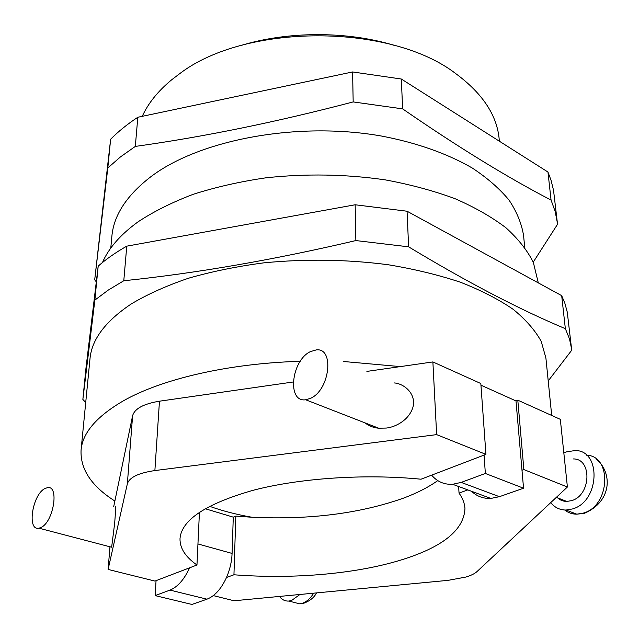 <?xml version="1.0" encoding="UTF-8"?>
<svg xmlns="http://www.w3.org/2000/svg" width="639" height="639" viewBox="0 0 639 639"><rect width="100%" height="100%" fill="white"/><g stroke="black" fill="none" stroke-linecap="round" stroke-linejoin="round"><path stroke-width="0.96" d="M550.69 502.645C554.676 507.526 559.78 509.994 565.994 510.042L572.528 508.94C599.957 501.527 601.539 449.864 574.964 450.543L566.489 451.893L563.838 453.035M573.191 458.938C592.273 458.379 591.203 495.233 571.649 500.625L566.777 501.439L563.87 501.144L560.491 499.93L557.527 497.837M394.007 382.913C404.104 383.448 417.059 394.183 412.682 408.081C407.946 421.564 393.744 427.363 386.268 428.058L378.655 428.186C373.935 427.89 369.31 426.093 364.797 422.794M310.426 398.369L305.658 399.766C286.711 402.634 291.336 360.244 310.498 351.586L316.225 349.916C334.676 347.296 329.876 390.253 310.426 398.369M299.931 594.486L291.568 600.5L288.836 601.051C285.082 601.275 281.951 599.733 279.451 596.435M111.13 547.096L111.769 546.209L114.685 523.109C115.715 510.034 115.883 504.682 115.18 507.054M45.137 488.452C32.557 493.947 26.558 531.097 38.939 528.181L40.8 527.566C53.564 522.398 59.579 484.729 47.382 487.701L45.137 488.452M213.314 595.604L234.05 600.764L448.139 580.348L465.879 577.057C471.007 575.499 474.721 573.67 477.014 571.57L567.4 487.014L560.315 419.336L517.806 400.182L515.992 400.933L480.951 385.181M467.82 489.905L459.034 493.1C462.676 498.244 464.649 503.364 464.952 508.476C464.074 529.164 444.289 545.858 405.613 558.55C359.477 573.734 294.483 579.493 233.938 574.78L235.815 516.104L233.275 517.151L205.119 508.7M437.763 480.608C428.37 487.269 416.916 493.124 403.393 498.172C359.629 513.604 309.14 519.962 251.926 517.247L235.815 516.104M499.371 141.219L499.211 139.438C497.118 115.411 482.629 93.47 455.751 73.613C390.245 23.012 244.465 23.268 179.136 74.1L171.635 79.819C157.953 91.145 148.16 103.31 142.249 116.33M300.266 361.299C228.267 363.375 161.659 379.103 123.511 400.765C96.705 416.34 82.559 432.771 81.073 450.056C80.179 469.154 91.449 486.151 114.868 501.032L132.608 415.725C134.629 408.656 143.583 403.816 159.462 401.196L293.213 381.986M551.705 415.454L545.898 357.992L541.225 341.418C535.163 330.355 525.809 319.66 513.165 309.324C498.652 299.348 481.135 290.338 460.607 282.286C438.546 274.946 414.415 269.099 388.208 264.746C347.209 259.402 305.777 258.771 263.907 262.837C236.965 266.391 211.836 271.519 188.513 278.221C166.603 285.689 147.569 294.236 131.41 303.844C105.507 321.145 91.696 339.453 89.987 358.783L81.073 450.056M538.302 282.885L533.333 262.373C527.351 250.432 518.221 238.898 505.928 227.772C491.846 217.044 474.897 207.356 455.08 198.705C433.801 190.829 410.558 184.551 385.341 179.886C345.923 174.159 306.089 173.473 265.84 177.826C239.937 181.62 215.742 187.107 193.266 194.288C172.139 202.307 153.751 211.477 138.096 221.805C120.547 234.537 108.678 248.108 102.472 262.517M524.723 247.397L523.589 235.655C521.672 223.722 516.863 211.916 509.147 200.247C499.738 188.801 487.477 178.073 472.349 168.073C447.763 153.791 416.604 142.681 381.283 136.003C297.095 121.138 199.2 139.829 150.716 176.827C126.658 195.422 113.71 215.271 111.865 236.374L110.771 248.124M107.807 167.977L120.483 156.89L135.316 146.419L137.816 117.264C127.337 124.174 118.279 131.498 110.627 139.246L94.708 279.77L107.807 167.977L110.627 139.246M96.305 281.895L94.708 279.77M85.722 402.482L82.862 399.431L94.86 300.106L108.159 290.162L123.79 280.753C196.868 273.165 274.219 259.769 355.851 240.568L355.156 204.768L407.067 211.229L561.681 295.649L564.828 303.134L567.264 312.104L571.721 350.228L548.214 380.916M366.89 371.403L432.883 361.93L480.832 383.528L485.936 454.369L421.045 479.21C364.542 473.659 299.403 478.156 252.94 490.345C205.862 503.844 181.548 519.922 180.006 538.589C179.775 548.142 185.43 556.944 196.964 564.996L154.934 581.083L108.103 569.429L109.964 546.784M108.103 569.429L127.353 483.819C129.374 477.381 138.543 472.964 154.878 470.568L436.645 434.624L432.883 361.93M567.4 487.014L523.868 469.569L521.991 470.248L515.992 400.933M523.868 469.569L517.806 400.182M459.034 493.1L458.642 486.511M209.544 506.28C222.284 510.857 236.414 514.515 251.926 517.247M197.954 543.957L232.085 553.43L233.275 517.151M232.085 553.43C231.765 561.625 229.912 569.645 226.518 577.472C221.238 588.926 214.72 596.163 206.956 599.182L169.998 590.101L155.117 595.596L156.06 580.651M233.938 574.78L226.518 577.472M196.964 564.996L199.432 512.238M400.333 366.602L343.542 361.498M135.316 146.419C204.176 136.81 276.799 121.977 353.175 101.92L402.626 108.87C457.74 146.906 507.214 177.307 551.066 200.079L555.163 211.461L557.368 222.827L553.534 190.302L551.066 180.334L547.958 172.035L401.332 79.02L352.6 71.951L137.816 117.264M557.368 222.827L557.52 224.313L533.238 262.15M402.626 108.87L401.332 79.02M547.958 172.035L551.066 200.079M352.6 71.951L353.175 101.92M82.862 399.431L85.89 368.839L98.19 266.12C106.194 259.099 115.715 252.445 126.762 246.159L355.156 204.768M407.067 211.229L408.617 246.83C467.181 282.166 519.427 309.452 565.347 328.67L561.681 295.649M126.762 246.159L123.79 280.753M94.86 300.106L98.19 266.12M565.347 328.67L569.469 338.798L571.586 348.91M355.851 240.568L408.617 246.83M240.576 45.609C287.806 31.079 346.929 30.976 394.215 45.345M113.702 506.631L114.868 501.032M436.645 434.624L485.936 454.369M155.117 595.596L191.932 604.446L206.956 599.182M169.998 590.101C177.682 586.953 184.224 579.525 189.607 567.807M431.644 475.152C437.124 481.654 444.121 484.697 452.636 484.29L461.19 482.405L499.41 496.687L523.549 488.228L485.36 473.467L484.058 455.088M523.549 488.228L521.991 470.248M485.36 473.467L461.19 482.405M499.41 496.687L490.848 498.428C483.34 498.732 476.91 496.351 471.566 491.295M564.7 510.018C568.215 512.782 572.248 514.171 576.801 514.179L583.327 513.101C610.165 506.008 612.386 455.847 586.506 455.184M293.301 602.202L299.603 603.823L302.343 603.28C306.64 601.81 310.418 598.447 313.685 593.168M154.878 470.568L159.462 401.196M127.353 483.819L132.608 415.725M565.994 510.042L576.801 514.179L584.302 513.341C612.545 501.232 612.306 472.469 596.459 459.217M566.777 501.439L556.329 497.374M378.655 428.186L305.658 399.766M288.836 601.051L299.603 603.823L303.325 603.408C309.811 601.011 314.204 597.505 316.505 592.904M111.513 547.192L38.939 528.181M490.848 498.428L452.636 484.29"/></g></svg>
